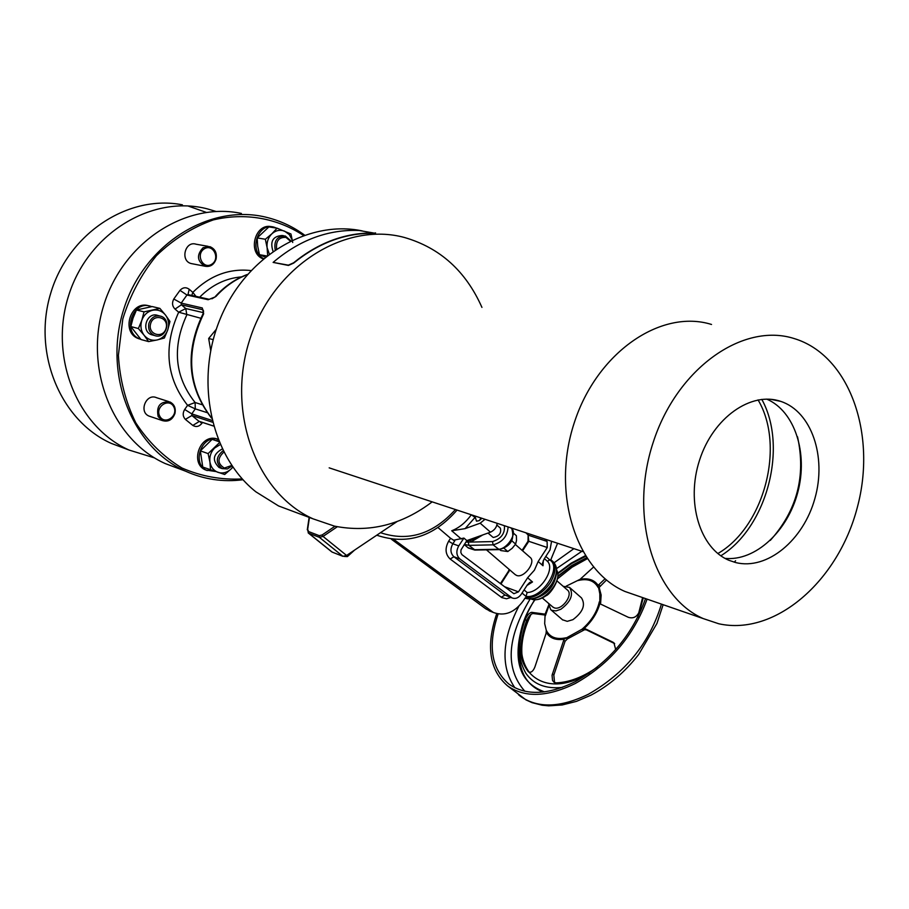 <?xml version="1.0" encoding="UTF-8"?>
<svg xmlns="http://www.w3.org/2000/svg" width="909" height="909" viewBox="0 0 909 909"><rect width="100%" height="100%" fill="white"/><g stroke="black" fill="none" stroke-linecap="round" stroke-linejoin="round"><path stroke-width="1.36" d="M271.916 226.807C255.213 222.205 246.862 252.77 263.133 258.917M217.296 439.047L217.967 439.138L217.331 438.922M216.956 440.979L217.456 439.104L215.876 438.57C199.401 434.616 189.89 463.863 205.65 469.998L215.285 471.464M149.087 305.924C130.623 299.47 120.215 332.751 138.816 338.739L140.804 339.318M303.481 235.431C277.063 218.103 245.135 212.354 213.274 219.921C192.367 227.341 173.426 239.249 156.45 255.656C141.281 274.257 130.067 295.368 122.795 318.991L118.386 355.237C119.806 379.576 125.635 402.142 135.85 422.912C148.292 441.888 163.665 456.92 181.948 468.01C201.321 476.407 221.421 480.054 242.283 478.929M168.608 401.539L156.587 397.71C146.201 392.87 138.418 412.05 149.121 416.117L150.371 416.538M208.195 246.35L196.049 244.203C185.141 240.555 179.959 260.69 191.072 263.53L192.685 263.849M214.558 297.175L208.15 299.72L186.959 295.027L181.186 303.095L202.298 307.958L203.661 313.775L202.934 313.969C184.709 352.272 187.561 386.995 211.49 418.117M243.01 479.736C223.069 482.293 203.855 479.418 185.345 471.089C131.862 447.296 102.512 373.406 124.124 308.106C145.122 242.589 211.513 202.627 267.814 217.671C281.131 221.103 293.357 226.898 304.504 235.067M203.423 310.651L202.502 309.674L181.402 304.788L185.788 308.537L178.675 312.207L175.039 309.105C172.21 306.197 171.801 302.833 173.789 299.004L179.982 290.357C182.879 287.324 185.959 286.96 189.208 289.255L192.822 292.38L191.776 295.436M211.411 417.776C187.993 386.734 185.413 352.067 203.661 313.775L202.298 307.958M211.922 298.8L215.956 296.448C225.046 286.46 235.476 279.199 247.237 274.654M213.99 297.516L208.15 299.72M200.73 318.241L178.675 312.207C163.245 346.772 166.211 377.814 187.584 405.334L195.105 402.528L202.014 404.687M250.918 270.564C229.273 268.212 209.911 275.484 192.822 292.38L195.98 296.368M207.104 412.629L195.287 408.88L187.584 405.334L184.675 409.459C182.516 413.141 182.743 416.447 185.356 419.379L192.833 425.435C196.139 427.321 199.139 426.651 201.821 423.424L202.502 422.435M362.282 230.92C308.162 219.444 245.646 256.463 220.194 318.832C194.412 381.019 211.036 456.363 255.895 491.837L278.586 505.961L293.584 511.562M125.09 448.557L111.296 443.399C60.948 421.015 32.383 353.931 50.586 293.675C68.255 233.249 128.464 194.162 182.391 204.82M188.538 206.173L206.218 212.365M216.069 211.467L207.525 208.922C152.86 194.469 88.923 232.318 68.982 294.516C48.45 356.521 77.117 426.991 129.033 450.035L154.621 457.943M241.385 213.433C185.788 201.525 122.59 242.305 103.524 306.026C83.912 369.577 113.136 440.365 165.233 463.567L179.437 468.885M150.576 323.877C147.61 334.819 163.336 339.114 166.131 328.206C169.119 317.343 153.428 312.912 150.576 323.877M148.906 323.422C151.178 317.355 155.189 314.957 160.927 316.23C171.926 319.57 166.142 339.25 155.2 335.728L154.53 335.512C149.735 333.217 147.86 329.183 148.906 323.422M153.087 335.137L151.564 334.739C140.361 331.149 147.019 311.128 157.95 315.503L159.348 315.843M165.529 315.093C168.688 319.502 169.426 324.445 167.756 329.91C165.768 335.251 162.211 338.603 157.098 339.966L148.61 341.602L144.099 335.251C140.895 330.831 140.134 325.865 141.804 320.343C143.827 314.957 147.417 311.594 152.576 310.264C157.78 309.333 162.097 310.946 165.529 315.093L169.96 321.479L167.756 329.91L164.359 338.023L157.098 339.966C151.917 340.955 147.588 339.375 144.099 335.251L138.384 328.535L141.804 320.343L144.042 311.855L159.87 308.39L165.529 315.093M138.384 328.535L130.828 326.558L133.044 318.127L136.441 309.992L144.042 311.855M136.441 309.992L152.212 306.56L159.87 308.39M130.828 326.558L141.009 339.546L148.61 341.602M151.667 306.651L151.201 306.481C132.634 299.129 121.374 333.012 140.35 339.148L140.793 339.307M223.841 452.114C217.217 458.329 217.376 463.647 224.33 468.067L231.761 465.465M232.068 465.908L227.398 468.953L222.091 468.589C215.399 462.795 215.74 456.841 223.125 450.705M220.114 467.874L219.058 467.499C211.899 460.34 212.967 454.159 222.262 448.955M210.513 469.896L209.922 461.977L208.116 453.602L200.344 450.864L202.752 467.056L224.671 474.498L231.147 468.93C227.216 472.578 222.91 473.737 218.217 472.419C213.649 470.737 210.888 467.26 209.922 461.977C209.309 456.591 210.888 451.943 214.649 448.012L220.239 444.592M232.897 467.112L231.147 468.93L232.818 466.987M208.116 453.602L219.421 442.694M212.127 439.354L219.001 441.683L212.127 439.354L200.344 450.864M218.376 441.456L218.58 440.683M217.456 439.104C200.969 435.138 191.447 464.442 207.218 470.578M290.221 241.044L286.005 237.408C278.983 237.033 275.847 240.84 276.609 248.839M275.188 249.782C273.814 240.624 277.188 236.033 285.335 236.01L290.778 240.76M273.03 251.259C269.837 241.419 272.87 236.17 282.131 235.499L283.813 235.772M265.235 257.167L259.463 254.679L257.69 246.203L257.179 237.919L268.859 226.92L277.086 228.182L271.871 233.806C275.813 230.341 280.086 229.466 284.687 231.193L289.335 234.647L292.209 240.078M271.871 233.806C268.132 237.579 266.553 242.248 267.132 247.805L265.348 239.249L271.871 233.806M269.314 253.975L267.132 247.805L267.621 255.27M277.086 228.182L290.96 233.988L292.709 242.487M257.179 237.919L265.348 239.249M259.463 254.679L266.735 255.963M276.541 228.091L274.052 227.17C258.02 222.069 248.339 250.952 263.53 258.588M159.745 416.14C164.552 425.526 178.687 416.106 173.789 406.834C169.04 397.415 154.791 406.812 159.745 416.14M158.177 416.617C156.143 406.187 160.052 401.301 169.903 401.948C174.301 404.255 175.982 408.096 174.948 413.481C172.483 419.833 168.29 422.208 162.37 420.583L158.177 416.617M203.139 247.657L209.877 246.646C215.058 248.805 217.126 252.952 216.069 259.099C213.99 264.837 210.24 267.201 204.832 266.201C197.003 261.065 196.435 254.884 203.139 247.657M204.252 248.861C195.333 254.372 202.98 269.916 211.763 264.224C220.614 258.735 213.092 243.237 204.252 248.861M453.432 540.241L463.908 538.083L466.851 540.605L461.011 549.877L460.84 552.502L461.908 554.615L513.88 593.713L518.471 591.861L527.629 577.749L534.424 570.159L538.173 561.512L543.014 565.75L542.503 563.296L544.071 559.115L550.013 549.945L551.57 541.287M481.895 518.278L479.168 520.664L476.486 521.164L475.384 517.63L471.328 514.789M438.013 527.572L450.58 538.287L454.761 540.866L452.83 543.787C450.012 548.991 450.387 553.32 453.921 556.751L504.995 595.043L512.085 597.952C515.539 599.156 518.596 597.929 521.266 594.247L527.265 584.998L529.799 582.396L532.504 581.965L527.629 577.749M485.02 519.312L480.168 523.186L465.124 528.629L475.986 516.323M524.084 589.907L527.129 592.52C540.344 592.463 555.569 568.886 547.388 561.273L549.706 559.876L551.513 560.319C556.444 565.398 556.013 572.909 550.195 582.851C542.923 592.975 534.947 597.917 526.243 597.668L525.016 598.099L523.414 600.588C514.699 612.564 504.688 616.529 493.382 612.473L393.802 539.446M557.569 543.264L550.797 559.785M526.243 597.668L526.038 596.372C541.889 599.338 562.66 567.148 549.672 559.91M544.673 539.003L547.093 541.423L547.263 547.502L538.173 561.512M491.201 611.621L485.849 608.871L391.313 539.162M497.155 523.311C496.746 527.254 494.519 530.208 490.485 532.174L466.851 540.605M337.33 526.731L323.047 536.424L346.59 555.456L397.199 521.482M346.59 555.456L342.92 556.331L319.389 537.344L308.708 533.219L332.149 552.093L342.92 556.331M465.124 528.629L451.705 530.765L461.329 539.003M515.142 574.556L516.551 575.408C523.914 578.681 536.515 561.819 530.072 557.342L515.369 544.48M463.908 538.083L458.75 545.889C455.932 551.115 456.295 555.456 459.84 558.91L512.085 597.952M527.129 592.52L526.038 596.372M557.058 580.965L567.341 589.964C573.863 594.531 561.523 611.143 554.092 607.757L552.661 606.882M557.876 573.681L571.477 563.614L585.669 556.353M586.578 557.751L571.943 565.387L557.978 575.988M593.497 567.102L580.112 579.317L566.296 586.1M642.595 597.588L638.766 612.836C636.345 617.234 632.869 618.722 628.324 617.302L599.826 603.701L599.826 593.884L598.145 585.351L605.042 578.806M597.418 667.013C583.146 677.08 569.352 682.364 556.058 682.886L553.842 682.148L552.524 680.409L552.058 675.262L564.08 639.186L581.999 629.244C591.202 621.279 596.974 612.143 599.326 601.815L600.701 604.155M600.644 602.985L601.144 595.054L599.156 587.419L606.473 579.999M546.309 630.38L546.07 633.437L534.935 666.876C533.174 671.285 531.049 672.955 528.561 671.921L528.163 671.535C518.335 658.502 517.357 641.152 525.22 619.461C527.311 615.041 529.47 612.677 531.685 612.336L545.116 614.154L544.684 623.688L546.309 630.38C549.911 637.368 556.478 639.845 566.034 637.777L567.375 638.925L565.08 641.288L553.842 675.092L554.535 682.568M567.375 638.925L584.578 629.71L586.453 629.892L614.666 643.595M583.339 630.403L581.999 629.244L585.032 628.664L612.78 642.106L613.916 642.845L615.688 649.537M545.411 615.075L533.072 613.518C530.867 613.836 528.708 616.211 526.606 620.631C518.857 642.015 519.721 659.23 529.231 672.262M548.457 603.269L550.718 609.644L551.808 610.325L555.956 610.905L560.864 609.257C570.943 601.701 573.829 594.418 569.534 587.419L563.16 586.305M562.501 619.768L567.239 621.347L572.909 619.665C582.953 612.166 585.805 604.905 581.476 597.895L569.795 587.646M496.746 613.655C485.77 645.924 489.349 669.99 507.483 685.818C524.698 697.942 547.332 697.146 575.374 683.454C609.757 663.979 633.664 635.868 647.083 599.133M498.143 613.939C487.633 645.288 491.178 668.638 508.79 684C525.652 695.874 547.797 695.101 575.238 681.682C609.11 662.456 632.539 634.766 645.526 598.599M513.778 533.424L516.392 535.719L516.517 540.355L515.619 544.093L512.221 548.263L507.801 551.536L500.814 550.559L499.7 549.581M511.244 541.559L512.006 540.264M511.949 540.889L515.619 544.093M504.12 548.343L507.801 551.536M466.772 540.73L470.283 540.491L470.703 542.082L465.885 542.071M492.61 537.014L493.348 537.458C499.177 536.265 501.518 533.151 500.37 528.129L496.928 525.107M479.225 520.641L481.111 518.016M354.59 550.093L347.397 556.592L344.25 556.444M346.261 555.672L347.397 556.592M293.573 262.815L288.369 265.155L273.12 262.406C299.572 239.885 328.24 229.25 359.112 230.488L373.485 232.977C345 232.749 318.366 242.703 293.573 262.815L293.652 263.099C318.434 242.964 345.068 233.011 373.554 233.249L375.587 232.92M432.161 501.859C401.858 524.891 369.293 532.981 334.455 526.129L313.094 518.857C256.418 493.519 225.852 411.936 249.907 339.102C273.325 266.03 344.977 221.182 404.539 237.51C440.036 247.827 465.84 271.121 481.94 307.401M293.652 263.099L288.437 265.439L273.12 262.406M216.285 329.319L208.672 338.489L210.706 350.431M213.195 339.636L208.672 338.489M761.799 399.369C788.16 446.955 767.014 527.186 720.837 555.797M797.523 436.774C806.113 475.93 797.034 510.483 770.287 540.412M773.411 399.63L773.991 399.983M766.753 399.119C794.818 411.175 808.249 453.125 797.807 492.224C787.637 531.39 755.356 561.353 725.041 558.387M735.745 562.569L729.223 560.41C700.01 548.65 685.693 502.257 699.578 460.09C713.076 417.776 751.084 391.052 780.74 401.38C811.589 411.482 826.838 456.727 814.907 498.439C803.42 540.287 767.128 570.443 735.745 562.569M718.849 623.79L703.293 618.609C653.571 597.054 628.823 516.494 653.105 442.649C676.785 368.588 742.676 322.15 794.034 338.512C849.722 355.203 877.128 434.536 857.232 507.722C838.109 581.124 775.263 636.186 718.849 623.79M638.527 596.168L624.972 591.475C575.965 570.341 551.081 493.235 574.193 423.003C596.724 352.556 660.866 308.594 711.531 324.468M735.586 560.739L734.233 562.171M758.061 399.903C785.535 445.955 764.242 526.788 717.837 553.547M309.435 517.494L307.674 529.368L308.571 531.56L319.252 535.674L322.184 534.935L334.978 526.243M241.533 276.893C225.796 278.211 211.842 284.983 199.662 297.186M203.434 312.662L185.788 308.537L186.811 314.912C171.915 347.477 174.676 376.678 195.105 402.528L195.287 408.88L191.776 413.879L212.036 420.412M212.49 422.208L191.89 415.527L198.855 421.208L213.513 426.003M308.571 531.56L308.219 532.924M184.675 409.459L191.776 413.879L191.89 415.527L185.356 419.379M173.789 299.004L181.186 303.095L181.402 304.788L175.039 309.105M209.15 299.288L188.14 294.63L186.959 295.027L179.982 290.357M192.833 425.435L199.412 421.378M189.208 289.255L187.981 294.596M199.855 421.571L201.821 423.424M307.674 529.368L308.31 532.992L331.751 551.865M322.184 534.935L323.047 536.424L319.389 537.344L319.252 535.674M451.705 530.765C459.079 527.902 465.601 522.607 471.271 514.869M526.016 596.418L522.061 593.032M510.79 597.463L506.529 598.781L501.836 597.622L450.16 559.024C445.285 554.308 444.785 548.366 448.648 541.196L450.58 538.287M545.809 556.433L549.706 559.876M380.519 532.685C408.164 541.946 433.127 534.231 455.42 509.529M480.168 523.186L490.485 532.174M485.849 608.871L490.11 610.53M526.186 532.901L528.595 535.299L547.093 541.423M528.095 534.981L528.788 541.309L547.263 547.502M500.927 584.044L509.824 569.988M504.336 586.612L518.471 591.861M522.084 550.354L527.993 541.298L528.788 541.309L522.595 550.809M458.75 545.889L452.83 543.787L448.648 541.196M459.84 558.91L453.921 556.751L450.16 559.024M510.994 597.304L504.995 595.043L501.257 597.224M543.287 560.569L543.014 565.75M532.504 581.965L526.947 585.498M547.388 561.273L544.389 558.626M553.422 562.001C558.183 567.511 557.717 575.033 552.024 584.567C543.366 596.304 534.333 600.86 524.936 598.236C534.049 600.622 542.98 595.952 551.74 584.192C557.547 574.261 557.99 566.75 553.047 561.671L551.922 560.683M526.322 597.736L525.595 597.622M531.56 599.156C542.9 604.03 563.137 580.703 556.717 570.148M556.399 573.999C554.308 586.385 547.275 594.486 535.321 598.292M509.29 569.523L508.12 571.772M508.858 571.863L508.086 571.829L500.382 583.635M577.976 580.544C587.419 578.26 594.088 580.499 597.986 587.271L599.304 588.43M598.713 584.692L600.099 585.93M552.411 673.91L553.842 675.092M563.671 640.084L565.08 641.288M585.032 628.664L586.453 629.892M612.78 642.106L614.189 643.333M525.22 619.461L526.606 620.631M528.163 671.535L528.879 672.126M531.685 612.336L533.072 613.518M586.646 557.865L571.943 565.728L557.944 576.499M527.97 617.927L521.834 639.266M519.221 654.753C519.925 673.512 527.845 685.943 542.991 692.056M518.494 694.726L520.437 696.294C537.73 708.486 560.364 707.816 588.339 694.271C625.176 673.262 649.549 643.208 661.434 604.11M573.897 548.65L554.138 562.739M518.812 606.28C501.848 639.504 500.529 666.672 514.869 687.772M582.408 550.899L556.592 568.545M529.947 599.258C506.767 638.095 505.063 668.763 524.845 691.249M520.107 634.709C513.846 664.649 521.993 683.704 544.548 691.863M534.662 599.792C517.312 628.028 514.358 652.492 525.8 673.194C533.606 684.386 545.786 689.124 562.33 687.409M534.935 599.804C499.03 651.423 530.583 705.464 585.521 675.182L589.498 672.99M637.891 617.12L643.299 597.827M585.498 556.081L571.375 563.364L557.831 573.397M548.706 606.394L545.343 615.825M546.32 632.505C549.934 638.243 555.853 640.47 564.08 639.186M584.226 628.426C592.089 621.097 597.293 612.859 599.826 603.701M598.145 585.351C594.281 579.828 588.271 577.817 580.112 579.317M548.525 605.53L545.116 614.154M467.908 547.65L474.021 549.718L498.177 549.263C506.813 549.627 517.528 533.378 511.756 528.72L510.688 527.777M508.097 526.925C507.483 536.276 502.484 542.253 493.087 544.843L492.519 541.582C501.154 538.787 505.109 533.492 504.381 525.697M499.223 549.615L493.087 544.843L468.93 545.366L464.363 544.389M475.066 550.07L468.93 545.366L467.987 540.775M482.759 534.935L470.703 542.082L492.519 541.582M470.283 540.491L478.52 536.446M165.233 463.567L185.345 471.089M215.388 296.436C224.648 286.29 235.34 278.949 247.453 274.416M203.196 310.071L203.514 311.321M203.536 311.821L203.002 313.844M199.048 421.31L213.535 426.048M309.128 517.38L307.287 529.811M313.094 518.857L278.586 505.961M129.033 450.035L111.296 443.399M154.53 335.512L151.564 334.739M138.816 338.739L140.35 339.148M222.091 468.589L219.058 467.499M162.37 420.583L149.121 416.117M204.832 266.201L191.072 263.53M489.122 610.803L493.382 612.473M376.758 535.208C406.857 545.286 433.627 536.912 457.068 510.074M528.027 541.241L528.14 535.026L525.913 532.81M509.097 569.352L508.904 570.023M531.458 599.167C535.878 600.576 540.775 599.406 546.15 595.656C549.116 595.156 561.796 579.306 556.706 570.045M551.513 560.319L550.729 559.739M552.865 607.064L542.309 597.963M550.718 609.644L562.773 620.006M587.237 558.74L572.079 567.193L557.637 578.738M530.992 614.404C523.823 629.346 520.834 643.038 522.027 655.48M663.138 604.701L656.934 623.46L638.663 654.491C624.938 672.069 609.019 685.636 590.918 695.192L576.465 701.373L562.216 704.964L548.604 705.839L542.162 705.225L532.072 702.657L525.97 699.885L507.483 685.818M585.271 555.729L571.204 563.137L557.785 573.136M511.835 528.799C514.858 539.639 510.585 546.582 498.996 549.615L474.839 550.07L468.283 547.979L464.26 544.536M488.042 533.049L492.712 537.105M515.335 574.727L486.463 549.854M780.74 401.38L770.718 399.301M703.293 618.609L624.972 591.475M329.172 467.851L582.805 551.593"/></g></svg>
